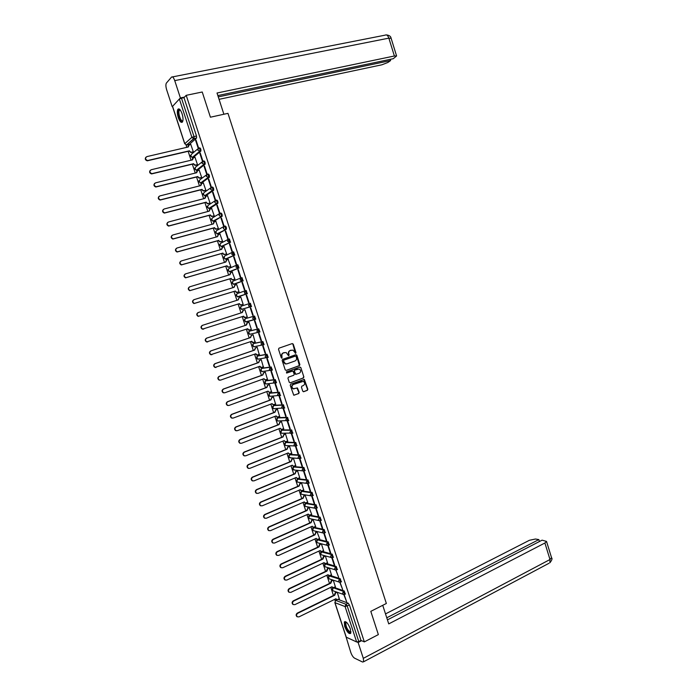 <?xml version="1.0" encoding="UTF-8"?>
<svg xmlns="http://www.w3.org/2000/svg" width="697" height="697" viewBox="0 0 697 697"><rect width="100%" height="100%" fill="white"/><g stroke="black" fill="none" stroke-linecap="round" stroke-linejoin="round"><path stroke-width="1.05" d="M295.65 353.318L295.981 352.577L293.237 344.126L292.252 343.577L278.983 348.178L278.504 349.241L281.274 357.761L281.98 358.136L281.954 356.289C281.597 354.686 282.102 353.553 283.487 352.9L286.127 352.508L288.497 355.723L289.168 354.982L288.811 353.884C288.453 352.281 288.959 351.157 290.335 350.504L292.94 350.112L295.65 353.318M295.397 353.335L292.906 344.187L292.182 343.604M281.727 358.162L281.954 356.289M288.584 355.74L288.811 353.884M329.245 545.019L328.2 541.857L318.346 539.339M318.198 539.408L317.632 539.705M325.211 532.691L324.175 529.52L314.216 527.394M321.178 520.328L320.141 517.157L310.27 515.283M317.144 507.947L316.107 504.776L306.323 503.156M313.058 495.541L312.056 492.361L302.367 491.002M308.989 483.108L307.996 479.928L298.403 478.822M304.911 470.658L303.936 467.469L294.43 466.624M300.825 458.182L299.867 454.984L290.449 454.4M296.73 445.679L295.781 442.473L286.458 442.159M292.627 433.159L291.695 429.944L282.468 429.892M288.506 420.613L287.6 417.39L278.469 417.599M284.376 408.041L283.496 404.8L274.461 405.279M280.229 395.443L279.384 392.193L270.445 392.942M276.064 382.836L276.517 382.67L275.263 379.569L266.42 380.579M271.882 370.194L272.388 370.02L271.133 366.91L262.386 368.19M267.3 357.744L268.24 357.343L267.003 354.224L258.343 355.775M263.135 345.05L264.093 344.649L262.856 341.521L254.3 343.342M258.97 332.321L259.937 331.92L258.7 328.784L250.24 330.883M182.074 113.742C180.54 109.638 179.138 108.166 177.866 109.324C177.021 111.05 177.151 113.794 178.258 117.558C179.782 121.644 181.185 123.116 182.466 121.966C183.311 120.259 183.18 117.514 182.074 113.742M350.347 628.868C348.047 623.284 346.034 620.983 344.318 621.985L344.701 626.464C346.984 632.031 348.997 634.322 350.73 633.338L350.347 628.868M302.742 391.165L303.726 391.688L307.386 390.32L307.856 389.257L304.345 379.386L290.701 384.221L290.231 385.284L293.759 395.216L298.743 393.552L299.213 392.481L297.436 387.95L293.332 388.752C291.512 387.314 291.512 385.903 293.324 384.5L303.308 381.329C305.138 382.74 305.147 384.16 303.352 385.563L301.914 386.094L301.444 387.157L302.742 391.165M186.212 95.315L202.235 92.004L210.416 117.209L227.971 113.35L386.356 603.48L370.804 611.347L378.358 634.601L364.339 641.893L186.212 95.315L183.982 97.65L181.481 98.164L193.993 136.516L194.088 138.59L186.561 144.959M299.405 365.664L299.876 364.601L296.835 355.226L295.85 354.686L282.625 359.356L282.146 360.419L285.212 369.872L286.214 370.403L299.405 365.664L296.504 355.278L295.807 354.703M300.834 367.58L303.866 376.938L303.395 378.001L290.248 382.819L289.255 382.296L287.939 378.262L288.419 377.19L293.785 375.247L294.256 374.184L292.897 370.987L286.807 373L286.45 371.884L299.849 367.049L300.834 367.58L303.866 376.938M338.35 599.498L348.204 603.184L345.991 604.282L347.237 606.129L358.798 641.562L356.637 641.963L346.139 637.128L334.83 602.583M186.082 145.002L186.84 147.328M188.146 151.319L191.056 160.214M192.355 164.178L195.265 173.074M196.554 177.021L199.464 185.916M200.753 189.837L203.655 198.732M204.935 202.627L207.845 211.513M209.109 215.39L212.019 224.277M213.273 228.137L216.183 237.015M217.438 240.848L220.339 249.726M221.585 253.534L224.495 262.421M225.732 266.202L228.633 275.08M229.871 278.844L232.772 287.713M233.992 291.459L236.893 300.329M238.113 304.049L241.014 312.909M242.225 316.63L245.117 325.464M246.337 329.184L249.212 337.984M250.432 341.713L253.307 350.486M254.527 354.224L257.385 362.963M258.613 366.709L261.462 375.413M262.691 379.168L265.522 387.837M266.751 391.601L269.582 400.244M270.811 404.007L273.633 412.624M274.871 416.397L277.676 424.978M278.913 428.76L281.71 437.307M282.947 441.096L285.735 449.617M286.972 453.416L289.752 461.902M290.998 465.701L293.759 474.16M295.014 477.968L297.767 486.393M299.013 490.218L301.766 498.608M303.012 502.432L305.748 510.796M307.002 514.63L309.729 522.968M310.984 526.81L313.702 535.104M314.957 538.955L317.666 547.223M318.93 551.083L321.622 559.325M322.885 563.185L325.577 571.401M326.841 575.269L329.515 583.45M330.787 587.318L333.454 595.473M334.717 599.359L335.205 600.849M364.339 641.893L360.994 640.421L358.798 641.562M196.502 138.093L189.323 144.41L186.5 145.011L193.618 138.694L196.563 138.023L193.618 138.694L191.875 137.335L179.364 99.026L181.481 98.164M184.714 143.791L172.481 106.432L179.364 99.026M192.93 152.103L193.322 151.841L190.804 144.497M195.596 140.297L198.053 147.834L198.445 147.503L195.979 139.958L195.596 140.297L196.057 140.193M199.856 153.357L202.304 160.876L202.705 160.563L200.248 153.026L199.856 153.357L200.318 153.244M197.12 164.936L197.521 164.692L195.003 157.365M204.108 166.383L206.556 173.893L206.957 173.597L204.5 166.078L204.108 166.383L204.57 166.278M201.311 177.752L201.712 177.517L199.185 170.199M208.351 179.39L210.79 186.883L211.2 186.604L208.751 179.103L208.351 179.39L208.804 179.277M205.484 190.534L205.894 190.316L203.367 183.023M212.585 192.372L215.024 199.847L215.434 199.586L212.994 192.093L212.585 192.372L213.038 192.259M209.658 203.297L210.067 203.088L207.532 195.813M216.811 205.327L219.25 212.785L219.66 212.541L217.22 205.066L216.811 205.327L217.264 205.206M213.822 216.035L214.24 215.843L211.688 208.577M221.027 218.257L223.458 225.706L223.876 225.471L221.446 218.013L221.027 218.257L221.48 218.135M217.978 228.747L218.396 228.564L215.826 221.324M225.244 231.16L227.666 238.592L228.085 238.374L225.662 230.934L225.244 231.16L225.697 231.029M222.116 241.432L222.543 241.267L219.956 234.044M229.444 244.037L231.866 251.451L232.293 251.251L229.871 243.819L229.444 244.037L229.897 243.906M226.255 254.091L226.682 253.943L224.068 246.747M233.634 256.888L236.048 264.294L236.483 264.102L234.061 256.688L233.634 256.888L234.087 256.757M230.385 266.733L230.82 266.594L228.146 259.432M237.825 269.713L240.23 277.101L240.665 276.927L238.252 269.53L237.825 269.713L238.269 269.582M234.506 279.34L234.941 279.218L232.171 272.1M241.998 282.512L244.403 289.891L244.847 289.734L242.434 282.346L241.998 282.512L242.443 282.381M238.627 291.93L239.062 291.816L236.692 284.55L235.081 285.09L234.122 287.303L194.114 299.632C192.381 300.895 192.433 302.158 194.271 303.422L235.342 291.015L236.579 292.296L239.054 291.782L237.058 292.418L236.213 292.435L235.342 291.015M246.607 295.136L246.163 295.293L246.616 295.153L249.012 302.507L248.568 302.646L246.163 295.293M240.805 297.14L240.378 297.288L240.805 297.157L243.175 304.397L242.73 304.493M250.772 307.9L250.328 308.039L252.723 315.384L253.168 315.244L250.772 307.9M246.834 317.048L247.269 316.943L244.908 309.712L244.49 309.877M246.843 317.074L244.743 317.44L243.575 316.194L202.679 329.062C200.919 327.79 200.893 326.536 202.6 325.299L242.356 312.483L243.305 310.27L244.917 309.747L243.305 310.27M252.723 315.384L253.168 315.253M256.871 328.095L257.324 327.982L254.928 320.646L254.475 320.768L256.871 328.095L257.315 327.947M207.723 341.948L206.521 341.931C204.805 340.659 204.796 339.404 206.486 338.184L246.093 325.142L247.034 322.92L249.012 322.267L247.409 322.816L246.468 325.037L206.826 338.097C205.136 339.317 205.153 340.572 206.87 341.844L247.679 328.74L248.812 329.969L251.364 329.472L249.003 322.249L248.585 322.406M261.009 340.781L261.471 340.685L259.075 333.358L258.622 333.462L261.009 340.781L261.453 340.633M255.067 342.061L253.098 334.769L252.671 334.908M265.139 353.44L265.601 353.362L263.222 346.052L262.76 346.139L265.139 353.44L265.583 353.292M259.232 354.512L257.176 347.263L256.749 347.394M269.26 366.073L269.73 366.012L267.352 358.711L266.89 358.789L269.26 366.073L269.704 365.925M263.353 366.944L261.253 359.73L260.817 359.844M273.381 378.689L273.851 378.637L271.473 371.353L271.002 371.414L273.381 378.689L273.816 378.532M267.448 379.368L265.322 372.172L264.877 372.276M277.484 391.27L277.964 391.235L275.585 383.969L275.115 384.012L277.484 391.27L277.92 391.113M271.525 391.758L269.382 384.596L268.937 384.683M281.579 403.833L282.067 403.807L279.697 396.558L279.218 396.593L281.579 403.833L282.015 403.668M275.594 404.138L273.424 396.985L272.98 397.063M285.674 416.37L286.162 416.362L283.792 409.122L283.313 409.139L285.674 416.37L286.11 416.205M279.645 416.492L277.467 409.357L277.023 409.427M289.76 428.882L290.248 428.89L287.887 421.659L287.399 421.668L289.76 428.882L290.187 428.716M283.688 428.821L281.51 421.711L281.048 421.763M293.829 441.367L294.326 441.393L291.973 434.179L291.485 434.17L293.829 441.367L294.265 441.201M287.722 441.123L285.535 434.031L285.073 434.074M297.898 453.834L298.394 453.869L296.051 446.672L295.554 446.646L297.898 453.834L298.325 453.66M291.738 453.407L289.551 446.333L289.089 446.359M301.958 466.267L302.454 466.319L300.111 459.14L299.614 459.096L301.958 466.267L302.385 466.093M295.755 465.674L293.568 458.609L293.097 458.626M306.009 478.682L306.514 478.743L304.171 471.581L303.674 471.529L306.009 478.682L306.436 478.508M299.762 477.907L297.567 470.867L297.096 470.867M310.052 491.071L310.557 491.15L308.222 483.997L307.717 483.927L310.052 491.071L310.479 490.888M303.753 490.122L301.566 483.091L301.087 483.082M314.086 503.443L314.6 503.53L312.265 496.395L311.759 496.308L314.086 503.443L314.504 503.251M307.743 502.31L305.077 495.271M318.111 515.78L318.625 515.885L316.307 508.758L315.793 508.662L318.111 515.78L318.538 515.597M311.725 514.482L309.05 507.442M322.127 528.099L322.65 528.221L320.332 521.103L319.81 520.999L322.127 528.099L322.554 527.908M315.697 526.618L313.023 519.587M326.144 540.393L326.666 540.524L324.349 533.432L323.826 533.301L326.144 540.393L326.562 540.201M319.662 538.746L316.987 531.715M330.143 552.66L330.674 552.808L328.365 545.725L327.834 545.585L330.143 552.66L330.561 552.468M323.617 550.839L321.43 543.887L320.934 543.817M334.142 564.91L334.673 565.067L332.364 558.001L331.833 557.844L334.142 564.91L334.56 564.709M327.564 562.915L325.377 555.979L323.861 556.703L322.99 559.029L285.587 576.454C284.167 577.543 284.027 578.719 285.169 579.982L286.789 580.078L324.149 562.592L324.828 563.533L327.634 562.88M335.841 570.129L338.664 577.308L335.954 570.12M331.502 574.964L329.341 568.107M339.848 582.396L342.654 589.523L340.058 582.378M335.431 586.996L333.305 580.226M343.839 594.637L346.627 601.711L344.152 594.611M334.377 587.51L344.222 590.969L343.429 591.352L344.527 594.506M330.387 575.495L340.223 578.728L339.439 579.102L340.519 582.265M326.396 563.464L336.224 566.461L335.431 566.835L336.503 569.998M322.38 551.405L332.216 554.176L331.423 554.542L332.486 557.705M245.37 318.66L254.544 316.029L253.699 316.307L254.771 319.575L253.839 319.583L252.706 318.442L253.699 316.307L245.37 318.66L244.386 320.759L246.05 321.726M247.269 293.725L245.553 294.003L244.342 292.827L245.344 290.701L246.189 290.44L247.269 293.725L237.851 296.695M241.197 277.85L242.007 277.606L243.079 280.9L233.739 284.141M237.015 264.982L237.816 264.747L239.019 267.927L229.618 271.569M232.824 252.087L233.608 251.861L234.811 255.05L225.497 258.979M228.633 239.167L229.4 238.949L230.48 242.26L221.367 246.363M224.425 226.22L225.183 226.011C226.15 226.516 226.551 227.588 226.368 229.226L218.483 233.608L217.237 233.722M220.217 213.247L220.949 213.047C221.925 213.543 222.317 214.615 222.143 216.27L214.345 220.94L213.099 221.062M215.992 200.248L216.715 200.056C217.682 200.536 218.083 201.616 217.9 203.297L210.189 208.246L208.952 208.377M211.757 187.223L212.472 187.049C213.439 187.51 213.831 188.591 213.648 190.29L206.033 195.535L204.796 195.665M207.523 174.18L208.22 174.006C209.187 174.459 209.579 175.548 209.388 177.265L201.869 182.788L200.64 182.936M203.271 161.103L203.951 160.937C204.927 161.382 205.31 162.471 205.118 164.204L197.695 170.024L196.476 170.181M199.02 147.999L199.682 147.842C200.658 148.278 201.041 149.367 200.849 151.127L193.513 157.234L192.302 157.4M339.361 599.002L337.252 592.319M345.303 594.123L344.222 590.969M341.303 581.882L340.223 578.728M337.287 569.623L336.224 566.461M333.271 557.33L332.216 554.176M254.771 319.575L255.764 319.174L254.544 316.029M242.329 309.363L240.299 308.24L241.284 306.157L249.526 303.517L248.524 305.643L249.7 306.811L251.443 306.523L250.371 303.247L249.526 303.517L250.598 306.793L241.955 309.215M360.994 640.421L349.45 605.031L348.204 603.184M183.982 97.65L196.476 135.95L196.563 138.023M288.488 353.937C288.122 352.342 288.636 351.21 290.004 350.565L291.102 350.173M281.632 356.341C281.274 354.738 281.78 353.614 283.165 352.952L284.271 352.569M286.214 370.403L299.065 365.707M296.094 356.463L295.406 356.089L283.801 360.192L283.461 360.933L285.456 363.808L287.033 363.817L294.962 360.994C296.33 360.332 296.826 359.208 296.469 357.613L296.094 356.463M286.432 363.947L285.134 363.86L283.513 362.144L283.479 360.244L295.075 356.141M290.248 382.819L303.064 378.035L303.526 376.981M292.069 371.022L286.537 373.017M299.318 373.235C301.13 371.815 301.104 370.403 299.24 368.983L294.883 370.081L294.413 371.144L295.772 374.341L299.318 373.235M295.937 374.385L294.944 373.853L294.082 371.187L294.552 370.124L297.602 369.027M300.503 367.624L299.832 367.058M294.038 388.882L293.001 388.778C291.189 387.34 291.189 385.929 292.993 384.535L301.635 381.355M293.907 395.251L298.412 393.578L298.882 392.507L296.948 387.933M303.361 391.723L307.046 390.346L307.516 389.283L303.848 379.386M193.043 152.077L190.882 152.521L189.157 151.075L191.205 152.242L193.313 151.807M190.917 144.471L189.235 144.854L188.242 146.997L146.858 156.616C144.924 158.097 145.168 159.404 147.581 160.537L189.488 150.796M189.157 151.075L147.294 160.807C145.22 160.083 144.758 158.881 145.9 157.208M187.859 147.084L188.46 145.333M197.242 164.91L195.038 165.372L193.365 163.934L195.369 165.102L197.512 164.658M195.116 157.33L193.444 157.731L192.45 159.883L151.197 169.746C149.28 171.201 149.506 172.507 151.859 173.658L193.696 163.673M193.365 163.934L151.563 173.919C149.515 173.144 149.088 171.932 150.282 170.295M192.067 159.97L192.703 158.175M201.442 177.718L199.185 178.188L197.565 176.777L199.525 177.935L201.703 177.482M199.316 170.173L197.643 170.582L196.659 172.734L155.527 182.858C153.628 184.287 153.837 185.585 156.128 186.752L197.896 176.524M197.565 176.777L155.832 187.005C153.81 186.177 153.418 184.958 154.664 183.355M196.275 172.83L196.937 170.983M223.885 114.247L217.02 93.015L394.38 55.995L388.865 38.143L174.738 80.617L180.392 97.937L184.522 97.083M219.058 99.331L381.904 64.795L387.889 62.46L390.616 60.552L218.266 96.883M174.738 80.617C173.605 77.541 172.542 76.365 171.54 77.097L166.339 83.126C165.659 84.511 165.764 86.724 166.661 89.774L172.176 106.624L172.516 106.266M179.382 99L180.392 97.937M217.839 95.567L393.23 58.714L396.584 55.969L394.38 55.995M390.242 59.341L390.616 60.552M382.731 605.31L388.743 623.893L544.897 543.007L546.526 541.403L542.092 540.158L387.445 619.868M548.931 563.307L363.607 661.775L362.553 662.019L354.529 658.142C353.091 657.21 351.837 655.293 350.783 652.401L346.026 636.77M363.607 661.775L363.311 658.351L358.127 642.486L357.117 642.033M539.443 541.525L538.851 539.6L535.479 539.016L529.406 540.288L385.511 613.9M538.851 539.6L386.765 617.786M358.127 642.486L361.595 640.691M182.893 120.808L182.64 121.165C180.601 123.5 176.759 111.764 178.946 109.873L180.183 109.899M180.296 110.039L179.356 110.361C177.587 112.565 181.098 122.759 182.902 120.659L182.928 120.633M178.876 108.871L178.519 109.229C176.646 111.511 179.704 122.297 182.205 122.254M350.966 632.022L349.772 632.58C346.975 631.595 343.394 621.663 345.973 622.064L346.348 622.151M345.973 622.064L346.487 622.273L345.86 622.648C345.66 626.202 347.036 629.321 349.999 632.022L350.957 631.822M345.05 621.524L344.902 621.741C344.649 626.133 346.357 630.01 350.025 633.355M205.632 190.499L203.332 190.987L201.755 189.584L203.672 190.751L205.885 190.281M203.498 182.989L201.834 183.407L200.849 185.568L159.848 195.935C157.975 197.347 158.149 198.645 160.397 199.83L202.086 189.34M201.755 189.584L160.101 200.056C158.088 199.185 157.731 197.957 159.038 196.388M200.475 185.663L201.172 183.773M209.814 203.254L207.462 203.751L205.937 202.365L207.811 203.533L210.058 203.062M207.68 195.77L206.016 196.205L205.04 198.366L164.161 208.987C162.305 210.381 162.462 211.67 164.658 212.873L206.277 202.139M205.937 202.365L164.353 213.09C162.357 212.158 162.044 210.93 163.412 209.396M204.657 198.471L205.397 196.537M213.996 215.992L211.592 216.497L210.111 215.12L211.94 216.288L214.223 215.809M211.853 208.534L210.198 208.978L209.222 211.147L168.465 222.012C166.627 223.38 166.775 224.669 168.909 225.889L210.45 214.911M210.111 215.12L168.596 226.089C166.627 225.114 166.356 223.876 167.777 222.378M209.178 211.025L209.623 209.274M218.17 228.694L215.713 229.217L214.275 227.858L216.061 229.017L218.388 228.529M216.009 221.271L214.362 221.724L213.395 223.903L172.769 235.02C170.939 236.361 171.07 237.651 173.152 238.871L214.615 227.658M214.275 227.858L172.839 239.062C170.887 238.034 170.652 236.797 172.133 235.333M213.352 223.781L213.831 221.994M222.352 241.371L219.825 241.911L218.431 240.57L220.182 241.728L222.535 241.232M220.165 233.992L218.518 234.445L217.551 236.632L177.055 247.993C175.243 249.326 175.356 250.606 177.386 251.835L218.78 240.378M218.431 240.57L177.073 252.018C175.139 250.937 174.947 249.683 176.48 248.263M217.516 236.51L218.039 234.68M226.534 254.013L223.937 254.579L222.578 253.255L224.295 254.405L226.673 253.908M224.312 246.677L222.674 247.147L221.707 249.334L181.333 260.939C179.538 262.255 179.634 263.527 181.621 264.773L222.935 253.081M222.578 253.255L181.298 264.938C179.382 263.806 179.225 262.551 180.828 261.175M221.332 249.448L222.238 247.348M230.742 266.629L228.032 267.221L226.717 265.914L228.398 267.064L230.812 266.55M228.45 259.336L226.813 259.824L225.854 262.02L185.602 273.869C183.825 275.158 183.912 276.43 185.846 277.685L227.074 265.749M226.717 265.914L185.524 277.833C183.625 276.648 183.511 275.393 185.175 274.052M225.48 262.124L226.438 259.99M230.846 278.547L232.493 279.697L234.933 279.175L232.937 279.819L232.127 279.837L230.846 278.547L189.732 290.701C187.859 289.464 187.781 288.201 189.506 286.911M232.58 271.978L230.951 272.466L229.993 274.67L189.863 286.763C188.112 288.044 188.173 289.307 190.063 290.571L231.212 278.399M229.618 274.784L230.655 272.597M234.976 291.154L193.94 303.552C192.102 302.289 192.05 301.026 193.783 299.762M233.748 287.417L234.889 285.169M239.088 303.735L240.665 304.885L243.157 304.354L241.171 304.99L240.291 304.998L239.088 303.735L198.14 316.368C196.345 315.105 196.31 313.842 198.026 312.596L198.279 312.509M240.813 297.183L239.193 297.689L238.243 299.902L198.366 312.483C196.641 313.728 196.676 314.992 198.479 316.255L239.463 303.613M237.877 300.024L239.115 297.715M245.544 317.457L244.368 317.544L243.201 316.307M203.724 329.106L202.339 329.167C200.579 327.895 200.553 326.64 202.261 325.403L241.99 312.596L242.931 310.383M249.369 330.064L248.428 330.064L247.304 328.862M253.455 342.558L252.488 342.558L251.399 341.391M253.107 334.804L251.504 335.344L250.563 337.575L211.043 350.861C209.379 352.081 209.379 353.327 211.052 354.599L251.774 341.26L252.872 342.48L255.442 341.931M211.897 354.712L210.703 354.677C209.03 353.396 209.03 352.151 210.703 350.94L250.179 337.662L251.504 335.344M253.098 334.769L251.12 335.431M257.498 355.043L256.54 355.034L255.494 353.893M257.193 347.298L255.59 347.847L254.658 350.077L215.26 363.607C213.604 364.81 213.596 366.047 215.225 367.336L255.86 353.762L256.932 354.965L259.519 354.407M216.026 367.458L214.876 367.389C213.238 366.108 213.256 364.871 214.903 363.668L254.266 350.155L255.59 347.847M257.08 347.28L255.207 347.916M261.514 367.511L260.591 367.476L259.572 366.369M261.262 359.765L259.667 360.323L258.735 362.562L219.459 376.328C217.821 377.521 217.795 378.759 219.398 380.039L220.696 380.074L259.937 366.239L260.974 367.424L263.588 366.866M220.147 380.179L219.041 380.083C217.447 378.802 217.464 377.565 219.102 376.38L258.352 362.623L259.667 360.323M261.079 359.757L259.284 360.384M265.522 379.952L263.649 378.82M265.33 372.207L263.736 372.773L262.813 375.021L223.659 389.022C222.029 390.198 222.003 391.435 223.563 392.716L224.887 392.76L264.006 378.689L265.017 379.856L267.648 379.29M224.26 392.864L223.197 392.751C221.637 391.47 221.672 390.242 223.293 389.057L262.421 375.073L263.736 372.773M265.095 372.198L263.344 372.825M269.53 392.367L267.709 391.252M269.39 384.622L267.805 385.197L266.873 387.454L227.841 401.69C226.229 402.857 226.194 404.086 227.719 405.375L229.078 405.419L268.075 391.113L269.059 392.263L271.699 391.697M228.363 405.532L227.353 405.393C225.828 404.112 225.872 402.883 227.475 401.716L266.481 387.488L267.805 385.197M269.12 384.622L267.404 385.241M273.52 404.757L271.769 403.65L273.085 404.652L275.742 404.077M273.442 397.02L271.856 397.604L270.933 399.86L232.023 414.332C230.428 415.499 230.376 416.719 231.866 418.008L233.251 418.061L272.17 403.641M232.467 418.165L231.5 418.008C230.01 416.728 230.062 415.508 231.657 414.34L270.532 399.886L271.856 397.604M273.146 397.011L271.455 397.63M277.484 409.392L275.907 409.984L274.984 412.249L236.187 426.956C234.61 428.106 234.549 429.326 236.013 430.607L237.416 430.668L276.178 415.9L277.101 417.015L279.785 416.44M277.511 417.128L276.7 417.024L276.221 416.013M236.562 430.772L235.638 430.607C234.183 429.326 234.244 428.106 235.821 426.947L274.583 412.258L275.907 409.984M277.162 409.374L275.498 410.002M281.518 421.737L279.941 422.338L279.027 424.612L240.352 439.546C238.783 440.696 238.714 441.907 240.143 443.187L241.58 443.257L280.22 428.254L281.118 429.352L283.81 428.768M281.492 429.465L279.854 428.394M240.657 443.353L239.768 443.17C238.348 441.889 238.409 440.678 239.977 439.528L278.626 424.612L279.941 422.338M281.187 421.711L279.541 422.347M285.543 434.057L283.975 434.675L283.06 436.949L244.508 452.118C242.957 453.259 242.878 454.47 244.272 455.751L245.727 455.812L284.254 440.582L285.125 441.671L287.835 441.079M285.474 441.776L283.888 440.722M244.734 455.908L243.898 455.716C242.495 454.435 242.573 453.224 244.124 452.083L282.651 436.941L283.975 434.675M285.195 434.022L283.566 434.667M289.56 446.359L288 446.986L287.094 449.26L248.646 464.655C247.113 465.796 247.026 466.999 248.393 468.279L249.866 468.349L288.279 452.893L289.133 453.965L291.851 453.364M289.438 454.069L287.922 453.033M248.82 468.436L248.01 468.236C246.651 466.955 246.729 465.753 248.263 464.62L286.676 449.243L288 446.986M289.203 446.315L287.582 446.96M293.568 458.635L292.017 459.271L291.111 461.553L252.784 477.175C251.26 478.308 251.173 479.51 252.506 480.791L254.004 480.86L292.296 465.178L293.123 466.232L295.859 465.631M293.402 466.337L291.938 465.317M252.889 480.939L252.122 480.73C250.789 479.458 250.876 478.255 252.401 477.123L290.693 461.519L292.017 459.271M293.202 458.582L291.599 459.236M297.575 470.884L296.025 471.529L295.119 473.821L256.914 489.669C255.407 490.793 255.302 491.995 256.618 493.267L258.134 493.354L296.303 477.436L297.114 478.473L299.858 477.863M297.366 478.578L295.946 477.584M256.958 493.415L256.226 493.206C254.919 491.925 255.015 490.732 256.522 489.608L294.7 473.768L296.025 471.529M297.201 470.823L295.598 471.486M301.574 483.117L300.024 483.77L299.126 486.062L261.035 502.145C259.537 503.26 259.432 504.454 260.722 505.734L262.246 505.813L300.302 489.669L301.087 490.697L303.848 490.078M301.313 490.793L299.954 489.817M261.018 505.865L260.321 505.647C259.04 504.375 259.145 503.182 260.643 502.067L298.699 486.001L300.024 483.77M301.182 483.038L299.597 483.709M305.556 495.323L304.014 495.985L303.117 498.285L265.148 514.586C263.666 515.702 263.553 516.895 264.808 518.167L266.359 518.254L304.301 501.884L305.068 502.894L307.83 502.276M305.26 502.981L303.944 502.032M265.078 518.298L264.416 518.071C263.152 516.799 263.266 515.606 264.747 514.499L302.69 498.207L304.014 495.985M305.164 495.236L303.587 495.907M309.538 507.503L308.004 508.174L307.107 510.483L269.251 527.01C267.779 528.117 267.665 529.311 268.894 530.574L270.462 530.67L308.283 514.072L309.032 515.066L311.803 514.438M309.207 515.153L307.935 514.22M269.129 530.696L268.493 530.469C267.265 529.197 267.378 528.012 268.85 526.906L306.68 510.396L308.004 508.174M309.137 507.407L307.569 508.087M313.511 519.657L311.977 520.337L311.089 522.654L273.346 539.408C271.891 540.515 271.769 541.7 272.98 542.963L274.557 543.059L312.265 526.235L312.988 527.22L315.776 526.583M313.136 527.289L311.916 526.392M273.18 543.068L272.571 542.841C271.36 541.578 271.49 540.393 272.945 539.286L310.653 522.558L311.977 520.337M313.101 519.553L311.542 520.241M310.653 522.558L311.089 522.654M317.475 531.794L315.95 532.482L315.061 534.799L277.441 551.78C275.995 552.878 275.864 554.063 277.049 555.326L278.643 555.422L316.229 538.38L316.943 539.347L319.74 538.711M317.065 539.417L315.889 538.537M277.223 555.422L276.639 555.195C275.454 553.932 275.585 552.747 277.031 551.649L314.626 534.695L315.95 532.482M317.065 531.68L315.506 532.377M314.626 534.695L315.061 534.799M321.43 543.904L319.914 544.601L319.026 546.927L281.518 564.126C280.081 565.223 279.95 566.408 281.118 567.663L282.721 567.759L320.193 550.499L320.89 551.458L323.687 550.804M320.995 551.51L319.853 550.656M281.257 567.75L280.699 567.524C279.541 566.26 279.671 565.084 281.109 563.986L318.59 546.805L319.47 544.488L319.914 544.601M321.012 543.782L319.47 544.488M318.59 546.805L319.026 546.927M324.907 563.585L323.817 562.749M285.291 580.052L284.751 579.826C283.609 578.571 283.749 577.395 285.178 576.297L322.537 558.898L323.417 556.572L323.861 556.703M324.959 555.857L323.417 556.572M322.537 558.898L322.99 559.029M329.272 568.09L327.808 568.778L326.937 571.104L289.656 588.747C288.244 589.845 288.096 591.021 289.22 592.276L290.849 592.372L328.104 574.668L328.757 575.6L331.572 574.929M328.818 575.635L327.764 574.825M289.316 592.328L288.802 592.101C287.678 590.847 287.826 589.679 289.238 588.582L326.484 570.965L327.363 568.63L327.808 568.778M328.818 567.942L327.363 568.63M326.484 570.965L326.937 571.104M333.122 580.165L331.755 580.828L330.883 583.162L293.716 601.023C292.313 602.121 292.165 603.288 293.263 604.543L294.909 604.639L332.042 586.717L332.687 587.632L335.501 586.961M332.73 587.658L331.711 586.874M293.332 604.587L292.845 604.36C291.738 603.105 291.886 601.938 293.289 600.849L330.43 583.006L331.302 580.671L331.755 580.828M332.669 580.017L331.302 580.671M330.43 583.006L330.883 583.162M336.982 592.223L335.684 592.851L334.813 595.194L297.758 613.282C296.373 614.371 296.216 615.538 297.297 616.784L298.952 616.889L335.971 598.74L336.599 599.647L339.43 598.967M336.625 599.664L335.64 598.906M297.349 616.819L296.87 616.592C295.789 615.346 295.946 614.179 297.331 613.09L334.36 595.029L335.231 592.685L335.684 592.851M336.52 592.058L335.231 592.685M334.36 595.029L334.813 595.194M333.593 591.004L333.061 590.812C331.972 589.862 331.981 588.895 333.07 587.893L333.14 587.815M329.725 579.024L329.15 578.832C328.052 577.891 328.052 576.916 329.158 575.914L339.439 579.102L338.515 581.368L339.143 582.195L341.556 581.76M325.847 567.018L325.238 566.827C324.122 565.886 324.122 564.91 325.238 563.908L335.431 566.835L334.508 569.092L335.152 569.928L337.548 569.493M325.682 563.716L324.602 566.008L325.238 566.827L336.146 570.094M321.962 554.986L321.317 554.795C320.184 553.862 320.184 552.887 321.308 551.876L331.423 554.542L330.491 556.79L331.153 557.644L333.541 557.208M321.979 551.58L320.664 553.967L321.317 554.795L332.216 557.783M318.076 542.928L317.388 542.745C316.238 541.813 316.238 540.837 317.37 539.818L327.407 542.222L328.461 545.385M318.424 539.347L317.64 539.705L316.726 541.9L317.388 542.745L327.146 545.333L326.475 544.47L327.407 542.222L328.2 541.857M314.181 530.853L313.45 530.67C312.291 529.746 312.282 528.77 313.432 527.742L323.373 529.877L324.419 533.048M314.478 527.272L313.694 527.62L312.77 529.816L313.45 530.67L323.138 532.996L322.441 532.116L323.373 529.877L324.175 529.52M310.287 518.742L309.512 518.577C308.327 517.653 308.318 516.669 309.477 515.641L319.339 517.514L320.646 520.563L319.113 520.642L318.407 519.744L319.339 517.514L320.141 517.157M310.522 515.17L309.729 515.519L308.806 517.705L309.512 518.577L319.113 520.642L321.448 520.206M306.384 506.614L305.556 506.458C304.362 505.534 304.345 504.558 305.521 503.513L315.297 505.125L316.325 508.296M306.558 503.051L305.765 503.391L304.842 505.569L305.556 506.458L315.088 508.252L314.356 507.346L315.297 505.125L316.107 504.776M302.481 494.461L301.601 494.321C300.39 493.398 300.372 492.413 301.557 491.368L311.245 492.709L312.265 495.889M302.585 490.906L301.792 491.246L300.86 493.415L301.601 494.321L311.054 495.846L310.304 494.931L311.245 492.709L312.056 492.361M298.569 482.28L297.645 482.15C296.408 481.244 296.382 480.259 297.567 479.205L307.194 480.268L308.196 483.457M298.612 478.734L297.819 479.074L296.878 481.235L297.645 482.15L307.02 483.422L306.244 482.481L307.194 480.268L307.996 479.928M293.611 466.981L303.125 467.8L304.119 470.998M294.622 466.546L293.829 466.877L292.888 469.037L294.648 470.074M289.63 454.758L299.048 455.315L300.024 458.513M290.632 454.331L289.83 454.653L288.889 456.814L290.727 457.833M285.639 442.499L294.97 442.804L295.929 446.01M286.633 442.09L285.831 442.412L284.881 444.564L285.709 445.522L286.798 445.575M281.64 430.223L290.876 430.267L291.93 433.482L290.78 433.456L289.917 432.454L290.876 430.267L291.695 429.944M282.625 429.831L281.815 430.145L280.874 432.288L281.719 433.264L282.799 433.281M277.641 417.921L286.781 417.703L287.835 420.927L286.702 420.901L285.814 419.89L286.781 417.703L287.6 417.39M278.608 417.547L277.798 417.851L276.848 419.995L277.728 420.979L278.687 420.971M273.633 405.602L282.677 405.114L283.723 408.346L282.625 408.32L281.701 407.292L282.677 405.114L283.496 404.8M274.583 405.236L273.773 405.532L272.815 407.667L273.721 408.677L274.609 408.642M269.617 393.247L278.556 392.498L279.61 395.739L278.53 395.722L277.58 394.676L278.556 392.498L279.384 392.193M270.549 392.899L269.739 393.195L268.781 395.33L269.713 396.349L270.541 396.288M265.592 380.876L274.435 379.865L275.489 383.106L274.435 383.097L273.459 382.034L274.435 379.865L275.263 379.569M266.515 380.545L265.696 380.832L264.738 382.958L265.696 383.995L266.472 383.916M261.558 368.486L270.305 367.206L271.368 370.455L270.331 370.438L269.321 369.366L270.305 367.206L271.133 366.91M262.464 368.155L261.645 368.452L260.678 370.569L262.394 371.518M257.515 356.062L266.167 354.512L267.23 357.77L266.219 357.761L265.182 356.672L266.167 354.512L267.003 354.224M258.413 355.758L257.594 356.036L256.618 358.145L258.317 359.103M253.473 343.621L262.02 341.8L263.083 345.067L262.098 345.067L261.026 343.952L262.02 341.8L262.856 341.521M254.344 343.325L253.525 343.604L252.549 345.712L254.231 346.662M249.413 331.162L257.864 329.062L258.927 332.338L257.968 332.338L256.871 331.214L257.864 329.062L258.7 328.784M250.275 330.875L249.448 331.145L248.472 333.244L250.145 334.203M337.121 599.838L335.876 600.448L345.991 604.282L345.076 606.556L334.969 602.678L346.313 637.337M356.637 641.963L345.076 606.556L349.45 605.031M172.534 106.249L184.783 143.687L191.875 137.335L196.476 135.95M333.462 587.832L343.429 591.352L342.515 593.617L343.124 594.436L345.555 594.001M303.936 467.469L303.125 467.8L302.176 470.013L302.968 470.963L305.225 470.527M300.912 458.19L300.294 458.434M299.867 454.984L299.048 455.315L298.098 457.52L298.917 458.487L301.148 458.051M296.835 445.688L296.199 445.941M295.781 442.473L294.97 442.804L294.012 445L294.848 445.984L297.061 445.549M292.749 433.159L292.095 433.412M288.654 420.605L287.983 420.866M284.55 408.033L283.862 408.294M280.438 395.434L279.732 395.696M276.317 382.81L275.603 383.071M272.196 370.159L271.455 370.421M254.623 319.618L246.416 321.866M245.344 290.701L246.416 293.986L238.235 296.844L236.196 295.702L237.18 293.62L245.231 290.745M243.079 280.9L234.131 284.289L232.084 283.148L233.077 281.065L240.927 277.955M238.888 268.04L230.019 271.717L227.971 270.558L228.965 268.484L236.623 265.148M234.689 255.163L225.898 259.118L223.85 257.942L224.843 255.886L232.319 252.314M230.48 242.26L221.777 246.494L219.712 245.309L220.714 243.253L228.006 239.463M226.264 229.33L217.638 233.843L215.573 232.65L216.575 230.602L223.693 226.595M222.038 216.375L213.5 221.176L211.426 219.964L212.428 217.917L219.381 213.709M217.804 203.393L209.344 208.473L207.262 207.253L208.281 205.214L215.068 200.797M213.561 190.386L205.188 195.752L203.097 194.524L204.116 192.485L210.755 187.859M209.309 177.352L201.015 183.006L198.924 181.76L199.943 179.73L206.434 174.903M205.049 164.292L196.354 170.277L194.742 168.97L195.77 166.958L202.113 161.913M200.78 151.205L192.215 157.478L190.551 156.163L191.579 154.15L197.791 148.905M198.811 148.052C199.778 148.478 200.161 149.576 199.969 151.336L197.765 150.108L198.811 148.052M203.08 161.146C204.047 161.591 204.439 162.68 204.247 164.422L202.043 163.211L203.08 161.146M207.349 174.224C208.316 174.677 208.708 175.766 208.516 177.482L206.303 176.289L207.349 174.224M211.6 187.266C212.568 187.737 212.968 188.817 212.777 190.516L210.564 189.34L211.6 187.266M215.852 200.283C216.819 200.771 217.211 201.842 217.028 203.524L216.323 203.655L214.815 202.365L215.852 200.283M220.086 213.282C221.062 213.77 221.454 214.85 221.28 216.506L220.513 216.645L219.058 215.364L220.086 213.282M224.321 226.246C225.288 226.752 225.689 227.823 225.514 229.461L224.704 229.601L223.293 228.346L224.321 226.246M228.538 239.193L229.627 242.504L227.527 241.293L228.538 239.193M232.754 252.105L233.835 255.416L231.744 254.213L232.754 252.105M236.963 264.999L238.034 268.301L235.952 267.108L236.963 264.999M241.162 277.859L242.234 281.152L240.151 279.985L241.162 277.859M296.016 446.01L285.709 445.522C284.498 444.747 284.385 443.797 285.378 442.691M300.093 458.521L289.691 457.755C288.48 456.936 288.392 455.977 289.447 454.88M304.171 470.998L293.672 469.961C292.444 469.107 292.392 468.131 293.507 467.051M308.231 483.457L307.02 483.422L309.294 482.986M312.291 495.889L311.054 495.846L313.354 495.419M316.333 508.305L315.088 508.252L317.405 507.825M324.332 533.083L323.138 532.996L325.49 532.56M328.278 545.446L327.146 545.333L329.515 544.897M340.075 582.37L329.15 578.832L328.54 578.022L329.446 575.809M343.996 594.628L333.061 590.812L332.46 590.01L333.297 587.832M335.579 600.544L334.969 602.678L335.579 600.544M184.783 143.687L186.5 145.011L184.783 143.687M172.464 76.914L385.136 35.155C386.6 34.397 387.846 35.39 388.865 38.143L391.13 38.3M363.311 658.351L549.994 559.517L544.897 543.007M546.526 541.403L551.606 557.861C552.503 558.506 551.928 560.153 549.881 562.801L549.994 559.517L551.554 557.67M306.636 510.274L307.072 510.361M310.618 522.436L311.054 522.532M314.582 534.573L315.027 534.686M318.546 546.692L318.991 546.814M322.502 558.776L322.946 558.916M326.449 570.852L326.902 570.991M330.387 582.892L330.84 583.049M334.325 594.916L334.778 595.081M178.554 109.176L177.866 109.324M200.849 151.127L199.455 151.449L192.215 157.478L190.49 155.309M205.118 164.204L203.681 164.544L196.354 170.277L194.69 168.09M209.388 177.265L207.906 177.604L200.492 183.041L198.88 180.845M213.648 190.29L212.115 190.647L204.622 195.787L203.054 193.574M217.9 203.297L216.323 203.655L208.743 208.516L207.227 206.277M222.143 216.27L212.855 221.21L211.4 218.954M226.368 229.226L216.959 233.878L215.556 231.613M230.594 242.147L221.054 246.52L219.703 244.238M234.811 255.05L225.148 259.145L223.85 256.836M239.019 267.927L229.235 271.734L227.989 269.408M243.218 280.778L233.312 284.306L232.127 281.945M247.409 293.594L237.381 296.852L236.248 294.465M251.591 306.401L241.45 309.372L240.369 306.959M255.764 319.174L245.51 321.875L244.481 319.426M259.937 331.92L249.552 334.342L248.594 331.868M264.093 344.649L253.603 346.792L252.697 344.283M268.24 357.343L257.637 359.216L256.801 356.672M272.388 370.02L261.671 371.614L260.896 369.035M276.517 382.67L265.696 383.995L264.982 381.372M280.638 395.295L269.713 396.349L269.068 393.683M284.759 407.893L273.721 408.677C272.518 408.015 272.335 407.118 273.154 405.968M288.872 420.474L277.728 420.979C276.526 420.282 276.361 419.367 277.232 418.235M292.967 433.02L281.719 433.264C280.516 432.523 280.377 431.6 281.309 430.476M337.043 599.829L335.806 600.431M386.452 34.92C389.274 35.268 390.817 36.349 391.087 38.178L396.584 55.969M180.244 110.021L179.774 109.673M180.366 110.143L179.356 110.361M346.531 622.316L345.86 622.648M304.633 502.816L305.068 502.894M308.597 514.978L309.032 515.066M312.552 527.115L312.988 527.22M316.499 539.234L316.943 539.347M320.446 551.327L320.89 551.458M324.384 563.403L324.828 563.533M328.304 575.452L328.757 575.6M332.234 587.475L332.687 587.632M336.146 599.472L336.599 599.647"/></g></svg>

